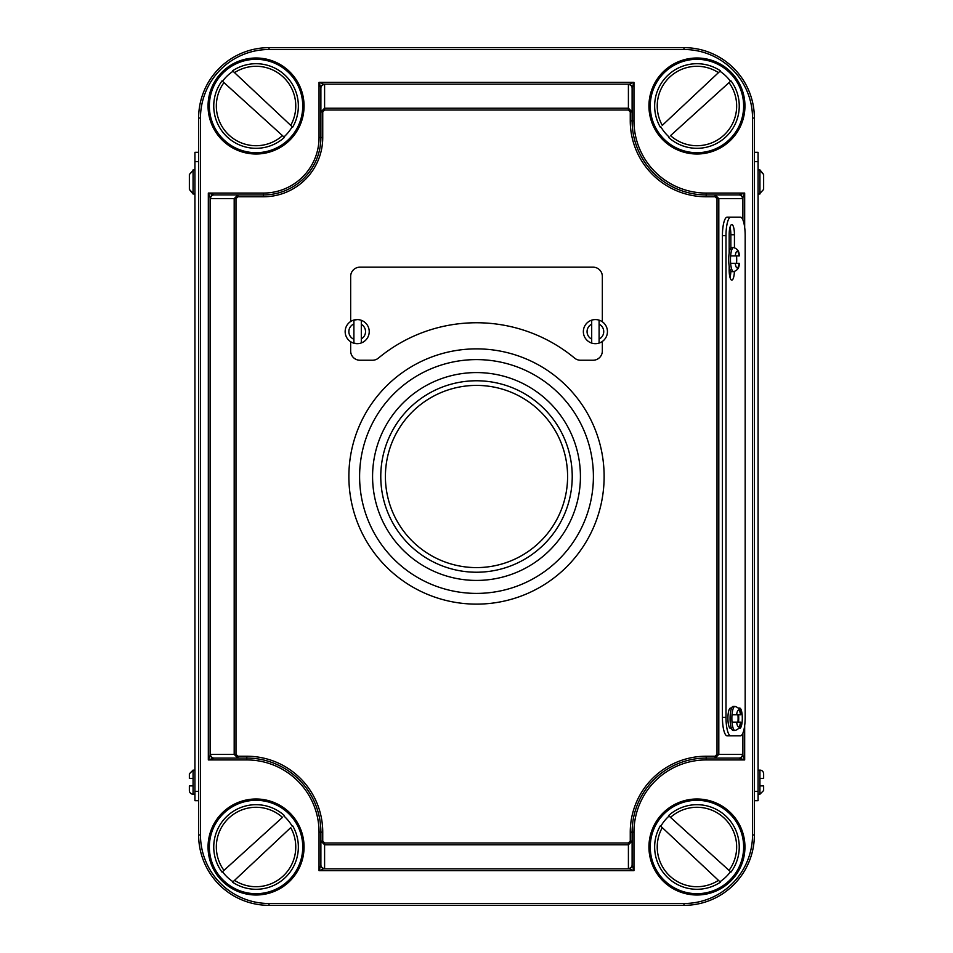<?xml version="1.0" encoding="UTF-8"?>
<svg xmlns="http://www.w3.org/2000/svg" width="953" height="953" viewBox="0 0 953 953"><rect width="100%" height="100%" fill="white"/><g stroke="black" fill="none" stroke-linecap="round" stroke-linejoin="round"><path stroke-width="1.43" d="M476.5 604.131A127.631 127.631 0 0 0 604.131 476.5A127.631 127.631 0 0 0 476.5 348.869A127.631 127.631 0 0 0 348.869 476.5A127.631 127.631 0 0 0 476.5 604.131M476.5 593.397A116.897 116.897 0 0 0 593.397 476.5A116.897 116.897 0 0 0 476.5 359.603A116.897 116.897 0 0 0 359.603 476.5A116.897 116.897 0 0 0 476.5 593.397M476.5 372.575A103.925 103.925 0 0 0 372.575 476.5A103.925 103.925 0 0 0 476.5 580.425A103.925 103.925 0 0 0 580.425 476.5A103.925 103.925 0 0 0 476.5 372.575M476.5 380.771A95.729 95.729 0 0 1 572.229 476.5A95.729 95.729 0 0 1 476.5 572.229A95.729 95.729 0 0 1 380.771 476.5A95.729 95.729 0 0 1 476.5 380.771A95.729 95.729 0 0 0 380.771 476.5A95.729 95.729 0 0 0 476.5 572.229M357.196 319.577A12.044 12.044 0 0 1 369.228 331.62A12.044 12.044 0 0 1 357.196 343.664L357.387 343.664A12.044 12.044 0 0 0 361.306 342.937L361.306 320.303A12.044 12.044 0 0 0 357.387 319.577L353.897 320.16L353.897 343.08L357.196 343.652A12.044 12.044 0 0 1 345.153 331.62A12.044 12.044 0 0 1 357.196 319.577A12.044 12.044 0 0 0 345.153 331.62A12.044 12.044 0 0 0 357.196 343.664M591.694 320.16L591.694 324.151L591.694 320.16A12.044 12.044 0 0 1 607.442 331.62A12.044 12.044 0 0 1 595.399 343.664A12.044 12.044 0 0 1 583.355 331.62A12.044 12.044 0 0 1 599.103 320.16L599.103 324.151L599.103 320.16M599.103 343.08L599.103 324.151A8.339 8.339 0 0 1 599.103 339.089L599.103 343.08A12.044 12.044 0 0 1 591.694 343.08L591.694 339.089L591.694 343.08M350.656 341.734L350.656 350.978A9.268 9.268 0 0 0 359.912 360.234L372.492 360.234A9.268 9.268 0 0 0 378.401 358.114A153.755 153.755 0 0 1 574.599 358.114A9.268 9.268 0 0 0 580.508 360.234L593.088 360.234A9.268 9.268 0 0 0 602.344 350.978L602.344 341.46M730.629 255.892A12.044 3.121 -90 0 1 733.584 247.554C737.539 248.793 739.421 251.568 739.254 255.892L730.629 255.892A12.044 3.121 90 0 0 730.475 259.597A12.044 3.121 90 0 0 730.629 263.302L739.254 263.302C739.421 267.65 737.527 270.426 733.584 271.641A12.044 3.121 -90 0 1 730.629 263.302M734.441 247.637L734.441 234.748A10.185 2.633 90 0 0 731.797 224.563A10.185 2.633 90 0 0 729.164 234.748L729.164 253.176A12.044 3.121 90 0 0 728.688 259.597A12.044 3.121 90 0 0 729.164 266.018A12.044 3.121 90 0 0 731.797 271.641L733.584 271.641M736.55 263.302A12.044 3.121 90 0 0 736.705 259.597A12.044 3.121 90 0 0 736.55 255.892M732.309 714.738L732.011 714.738A12.044 3.121 -90 0 1 734.977 706.399C738.932 707.638 740.815 710.414 740.648 714.738L732.011 714.738A12.044 3.121 90 0 0 731.868 718.443A12.044 3.121 90 0 0 732.011 722.148L732.321 722.148M734.977 706.399L733.191 706.399A12.044 3.121 90 0 0 731.618 708.055A12.044 3.121 90 0 0 730.069 718.443A12.044 3.121 90 0 0 731.451 728.437A12.044 3.121 90 0 0 733.191 730.486L734.977 730.486A12.044 3.121 -90 0 1 732.011 722.148L740.648 722.148C740.815 726.496 738.92 729.283 734.977 730.486M737.944 722.148A12.044 3.121 90 0 0 738.098 718.443A12.044 3.121 90 0 0 737.944 714.738M738.515 722.148A10.185 2.633 90 0 0 738.718 718.252A10.185 2.633 90 0 0 738.563 714.738M738.73 728.437L739.659 728.437A10.185 2.633 90 0 0 742.304 718.252A10.185 2.633 90 0 0 739.659 708.055L738.42 708.055M194.924 770.119L193.066 770.119L193.066 794.206A3.705 3.705 0 0 1 189.361 790.502L189.361 785.868L189.361 790.502M193.066 785.868L189.361 785.868L193.066 785.868M758.076 794.206L759.934 794.206L759.934 778.458L763.639 778.458L759.934 778.458L759.934 770.119A3.705 3.705 0 0 1 763.639 773.824L763.639 778.458L763.639 773.824M758.076 169.908L759.934 169.908L763.639 174.482L763.639 189.421L763.639 174.482L759.934 170.504L759.934 193.995L758.076 193.995M759.934 770.119L758.076 770.119M193.066 794.206L194.924 794.206M194.924 169.908L193.066 169.908L193.066 193.411L189.361 189.421L193.066 193.995L194.924 193.995M591.694 324.151L591.694 339.089A8.339 8.339 0 0 1 591.694 324.151M745.175 235.677A18.524 4.789 90 0 0 740.386 217.153L730.796 217.153A18.524 4.789 90 0 0 725.995 235.677L725.995 717.323A18.524 4.789 90 0 0 730.796 735.847L740.386 735.847A18.524 4.789 90 0 0 745.175 717.323L745.175 235.677M731.618 708.055L730.558 708.055A10.185 2.633 90 0 0 727.913 718.252A10.185 2.633 90 0 0 730.558 728.437L731.451 728.437M729.164 266.018L729.164 269.949A10.185 2.633 90 0 0 731.797 280.134A10.185 2.633 90 0 0 734.406 271.557M730.796 217.153L727.21 217.153A18.524 4.789 90 0 0 722.422 235.677L722.422 717.323A18.524 4.789 90 0 0 727.21 735.847L736.8 735.847M189.361 174.482L189.361 189.421L189.361 174.482L193.066 170.504M193.066 778.458L189.361 778.458L189.361 773.824L193.066 770.119M198.629 152.313L194.924 152.313L194.924 800.687L198.629 800.687M759.934 785.868L763.639 785.868L763.639 790.502L763.639 785.868L761.781 785.868M754.371 152.313L758.076 152.313L758.076 800.687L754.371 800.687L754.371 161.581L758.076 161.581M683.98 49.508L683.98 47.65A70.391 70.391 0 0 1 754.371 118.041L754.371 834.959A70.391 70.391 0 0 1 683.98 905.35L269.02 905.35A70.391 70.391 0 0 1 198.629 834.959L198.629 118.041A70.391 70.391 0 0 1 269.02 47.65L683.98 47.65A70.391 70.391 0 0 1 754.371 118.041L752.525 118.041A68.545 68.545 0 0 0 683.98 49.508L269.02 49.508A68.545 68.545 0 0 0 200.475 118.041L200.475 834.959A68.545 68.545 0 0 0 269.02 903.492L683.98 903.492A68.545 68.545 0 0 0 752.525 834.959L752.525 118.041M237.905 196.771L235.987 198.629L210.494 198.629L208.326 193.066L263.469 193.066L263.469 194.924A57.43 57.43 0 0 0 320.887 137.494L320.887 88.105L320.887 111.93L324.592 108.225L628.408 108.225L632.113 111.93L632.113 120.828A74.096 74.096 0 0 0 706.209 194.924L738.92 194.924L744.674 193.066L742.506 198.629L718.812 198.629L718.812 754.371L715.095 758.076L706.209 758.076A74.096 74.096 0 0 0 632.113 832.172L632.113 864.895L633.959 870.649L628.408 868.469L628.408 844.775L324.592 844.775L320.887 841.07L320.887 864.895L320.887 832.172A74.096 74.096 0 0 0 246.791 758.076L214.08 758.076L208.326 759.934L210.494 754.371L234.188 754.371L234.188 198.629L237.905 194.924L214.08 194.924L263.469 194.924A57.43 57.43 0 0 0 320.887 137.494L322.745 137.494A59.277 59.277 0 0 1 263.469 196.771L237.905 196.771L237.905 194.924M630.255 111.93L628.408 110.012L628.408 84.531L633.959 82.351L632.113 88.105L632.113 111.93L630.255 111.93L630.255 120.828A75.954 75.954 0 0 0 706.209 196.771L715.095 196.771L715.095 194.924L718.812 198.629L717.013 198.629L717.013 754.371L715.095 756.229L715.095 758.076L738.92 758.076L744.674 759.934L706.209 759.934A72.249 72.249 0 0 0 633.959 832.172L633.959 870.649L319.041 870.649L320.887 864.895A3.705 3.574 180 0 0 324.592 868.469L319.041 870.649L319.041 832.172A72.249 72.249 0 0 0 246.791 759.934L208.326 759.934L208.326 193.066L214.08 194.924A3.705 3.574 -90 0 0 210.494 198.629M324.592 84.531A3.705 3.574 0 0 0 320.887 88.105L319.041 82.351L324.592 84.531L324.592 110.012L628.408 110.012M717.013 754.371L742.506 754.371L744.674 759.934L744.674 725.543M324.592 110.012L322.745 111.93L320.887 111.93M235.987 754.371L237.905 756.229L237.905 758.076L234.188 754.371L235.987 754.371L235.987 198.629M320.887 841.07L322.745 841.07L322.745 832.172L320.887 832.172A74.096 74.096 0 0 0 246.791 758.076L246.791 759.934M628.408 842.988L630.255 841.07L632.113 841.07L628.408 844.775L628.408 842.988L324.592 842.988L322.745 841.07M213.686 758.135A3.705 3.467 -135 0 1 210.113 754.562L210.113 198.438A3.705 3.467 -45 0 1 213.686 194.865M320.827 87.724A3.705 3.467 -45 0 1 324.401 84.138L628.599 84.138A3.705 3.467 45 0 1 632.173 87.724M628.408 84.531A3.705 3.574 -0 0 1 632.113 88.105M738.92 194.924A3.705 3.574 90 0 1 742.506 198.629M739.314 194.865A3.705 3.467 45 0 1 742.887 198.438L742.887 219.893M742.506 754.371A3.705 3.574 90 0 1 738.92 758.076M742.887 733.107L742.887 754.562A3.705 3.467 135 0 1 739.314 758.135M632.113 864.895A3.705 3.574 180 0 1 628.408 868.469M632.173 865.276A3.705 3.467 135 0 1 628.599 868.862L324.401 868.862A3.705 3.467 -135 0 1 320.827 865.276M214.08 758.076A3.705 3.574 -90 0 1 210.494 754.371M763.639 189.421L759.934 193.411M189.361 778.458L190.969 778.458M730.796 735.847L727.21 735.847M730.856 248.114L730.856 234.748A10.185 2.633 90 0 0 730.01 227.267M730.01 277.43A10.185 2.633 90 0 0 730.844 271.057M733.584 247.554L731.797 247.554A12.044 3.121 90 0 0 729.164 253.176M602.344 321.78L602.344 276.43A9.268 9.268 0 0 0 593.088 267.174L359.912 267.174A9.268 9.268 0 0 0 350.656 276.43L350.656 321.506M353.897 320.16L353.897 323.96A8.339 8.339 0 0 0 353.897 339.28L353.897 343.08M361.306 342.937L361.306 338.875A8.339 8.339 0 0 0 361.306 324.365L361.306 320.303M256.059 63.708A42.301 42.301 0 0 1 292.666 127.19L292.202 126.737A41.67 41.67 0 0 1 283.946 136.958L284.423 137.387A42.301 42.301 0 0 1 222.037 80.862L222.502 81.291A41.67 41.67 0 0 1 233.056 71.249L232.592 70.808A42.301 42.301 0 0 1 292.666 127.19L233.056 71.249M232.592 70.808L234.533 72.631A39.704 39.704 0 0 1 290.725 125.355L292.202 126.737M222.502 81.291L283.946 136.958M223.967 82.613L222.037 80.862A42.301 42.301 0 0 0 284.423 137.387L282.481 135.636A39.704 39.704 0 0 1 223.967 82.613M719.944 71.249L718.467 72.631L719.944 71.249A41.67 41.67 0 0 1 730.498 81.291L670.519 135.636A39.704 39.704 0 0 0 729.033 82.613L730.498 81.291M696.941 63.708A42.301 42.301 0 0 1 720.408 70.808A42.301 42.301 0 0 0 660.334 127.19L660.798 126.737A41.67 41.67 0 0 0 669.054 136.958M662.275 125.355L718.467 72.631A39.704 39.704 0 0 0 662.275 125.355M668.577 137.387A42.301 42.301 0 0 0 730.963 80.862A42.301 42.301 0 0 1 668.577 137.387M696.941 889.292A42.301 42.301 0 0 1 660.334 825.81L660.798 826.263A41.67 41.67 0 0 1 669.054 816.042L668.577 815.613A42.301 42.301 0 0 1 730.963 872.138L730.498 871.709A41.67 41.67 0 0 1 719.944 881.751L720.408 882.192A42.301 42.301 0 0 1 660.334 825.81L719.944 881.751M720.408 882.192L718.467 880.369A39.704 39.704 0 0 1 662.275 827.645L660.798 826.263M730.498 871.709L669.054 816.042M729.033 870.387L730.963 872.138A42.301 42.301 0 0 0 668.577 815.613L670.519 817.364A39.704 39.704 0 0 1 729.033 870.387M233.056 881.751L234.533 880.369L233.056 881.751A41.67 41.67 0 0 1 222.502 871.709L282.481 817.364A39.704 39.704 0 0 0 223.967 870.387L222.502 871.709M256.059 889.292A42.301 42.301 0 0 1 232.592 882.192A42.301 42.301 0 0 0 292.666 825.81L292.202 826.263A41.67 41.67 0 0 0 283.946 816.042M290.725 827.645L234.533 880.369A39.704 39.704 0 0 0 290.725 827.645M284.423 815.613A42.301 42.301 0 0 0 222.037 872.138A42.301 42.301 0 0 1 284.423 815.613M476.5 567.595A91.095 91.095 0 0 0 567.595 476.5A91.095 91.095 0 0 0 476.5 385.405A91.095 91.095 0 0 0 385.405 476.5A91.095 91.095 0 0 0 476.5 567.595M696.941 893.688A46.697 46.697 0 0 0 743.638 847.003A46.697 46.697 0 0 0 696.941 800.306A46.697 46.697 0 0 0 650.256 847.003A46.697 46.697 0 0 0 696.941 893.688M696.941 798.995A48.007 48.007 0 0 1 744.948 847.003A48.007 48.007 0 0 1 696.941 894.998A48.007 48.007 0 0 1 648.945 847.003A48.007 48.007 0 0 1 696.941 798.995M696.941 152.694A46.697 46.697 0 0 0 743.638 105.997A46.697 46.697 0 0 0 696.941 59.312A46.697 46.697 0 0 0 650.256 105.997A46.697 46.697 0 0 0 696.941 152.694M696.941 58.002A48.007 48.007 0 0 1 744.948 105.997A48.007 48.007 0 0 1 696.941 154.005A48.007 48.007 0 0 1 648.945 105.997A48.007 48.007 0 0 1 696.941 58.002M256.059 893.688A46.697 46.697 0 0 0 302.744 847.003A46.697 46.697 0 0 0 256.059 800.306A46.697 46.697 0 0 0 209.362 847.003A46.697 46.697 0 0 0 256.059 893.688M256.059 798.995A48.007 48.007 0 0 1 304.055 847.003A48.007 48.007 0 0 1 256.059 894.998A48.007 48.007 0 0 1 208.052 847.003A48.007 48.007 0 0 1 256.059 798.995M256.059 152.694A46.697 46.697 0 0 0 302.744 105.997A46.697 46.697 0 0 0 256.059 59.312A46.697 46.697 0 0 0 209.362 105.997A46.697 46.697 0 0 0 256.059 152.694M256.059 58.002A48.007 48.007 0 0 1 304.055 105.997A48.007 48.007 0 0 1 256.059 154.005A48.007 48.007 0 0 1 208.052 105.997A48.007 48.007 0 0 1 256.059 58.002M237.905 756.229L246.791 756.229A75.954 75.954 0 0 1 322.745 832.172M630.255 841.07L630.255 832.172A75.954 75.954 0 0 1 706.209 756.229L715.095 756.229M715.095 196.771L717.013 198.629M322.745 111.93L322.745 137.494M735.24 263.302A8.339 2.156 90 0 0 737.169 267.936A8.339 2.156 90 0 0 739.099 263.302M740.493 714.738A8.339 2.156 90 0 0 738.563 710.104A8.339 2.156 90 0 0 736.621 714.738M200.475 118.041L198.629 118.041A70.391 70.391 0 0 1 269.02 47.65L269.02 49.508M269.02 903.492L269.02 905.35A70.391 70.391 0 0 1 198.629 834.959L200.475 834.959M752.525 834.959L754.371 834.959A70.391 70.391 0 0 1 683.98 905.35L683.98 903.492M263.469 193.066A55.572 55.572 0 0 0 319.041 137.494L319.041 82.351L633.959 82.351L633.959 120.828A72.249 72.249 0 0 0 706.209 193.066L744.674 193.066L744.674 227.457M324.592 842.988L324.592 868.469M633.959 120.828L632.113 120.828A74.096 74.096 0 0 0 706.209 194.924L706.209 196.771M706.209 759.934L706.209 758.076A74.096 74.096 0 0 0 632.113 832.172L633.959 832.172M320.887 832.172L319.041 832.172M319.041 137.494L320.887 137.494M706.209 193.066L706.209 194.924M263.469 196.771L263.469 194.924M632.113 120.828L630.255 120.828M246.791 756.229L246.791 758.076M706.209 758.076L706.209 756.229M630.255 832.172L632.113 832.172M758.076 791.419L754.371 791.419M194.924 791.419L198.629 791.419M194.924 161.581L198.629 161.581M725.995 235.677L722.422 235.677M725.995 717.323L722.422 717.323M734.441 234.748L730.856 234.748M736.621 722.148A8.339 2.156 90 0 0 738.563 726.782A8.339 2.156 90 0 0 740.493 722.148M739.099 255.892A8.339 2.156 90 0 0 737.169 251.258A8.339 2.156 90 0 0 735.24 255.892M595.399 343.664A12.044 12.044 0 0 1 583.355 331.62A12.044 12.044 0 0 1 595.399 319.577M759.934 794.206L763.639 790.502"/></g></svg>
